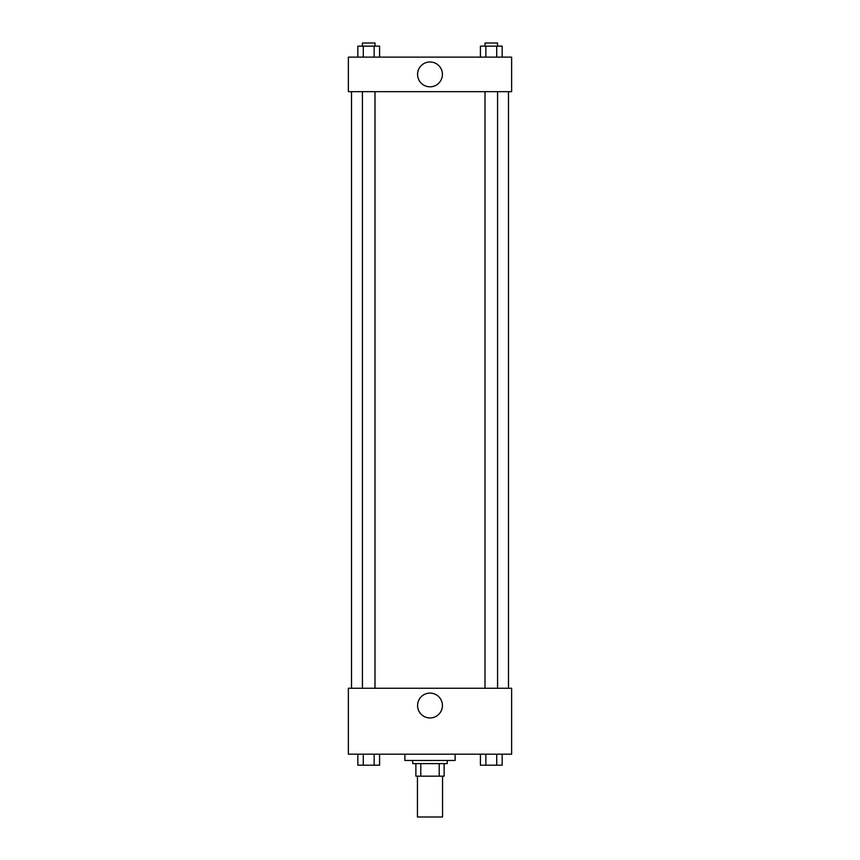 <?xml version="1.0" encoding="UTF-8"?>
<svg xmlns="http://www.w3.org/2000/svg" width="860" height="860" viewBox="0 0 860 860"><rect width="100%" height="100%" fill="white"/><g stroke="black" fill="none" stroke-linecap="round" stroke-linejoin="round"><path stroke-width="1.29" d="M417.444 776.182L417.444 817L442.556 817L442.556 776.182M439.213 763.615L439.213 776.182L415.875 776.182L415.875 763.615M439.213 776.182L444.125 776.182L444.125 763.615L444.125 776.182M447.264 760.476L447.264 763.615L412.736 763.615L412.736 760.476M420.787 763.615L420.787 776.182M404.877 754.198L404.877 760.476L455.123 760.476L455.123 754.198M511.635 754.198L348.364 754.198L348.364 688.258L511.635 688.258L511.635 754.198M430 717.949A12.416 12.416 0 0 1 419.239 699.32A12.416 12.416 0 0 1 440.761 699.32A12.416 12.416 0 0 1 430 717.949M508.496 91.665L508.496 688.258M485.008 688.258L485.008 91.665M374.992 91.665L374.992 688.258M511.635 91.665L348.364 91.665L348.364 57.125L511.635 57.125L511.635 91.665M442.416 74.401A12.416 12.416 0 0 1 423.786 85.151A12.416 12.416 0 0 1 423.786 63.64A12.416 12.416 0 0 1 442.416 74.401M502.165 57.125L502.165 46.139L480.417 46.139L480.417 57.125M496.725 46.139L496.725 57.125M485.857 46.139L485.857 57.125M485.008 46.139L485.008 43L497.575 43L497.575 46.139M379.582 57.125L379.582 46.139L357.835 46.139L357.835 57.125M374.143 46.139L374.143 57.125M363.275 46.139L363.275 57.125M362.425 46.139L362.425 43L374.992 43L374.992 46.139M502.165 754.198L502.165 765.196L480.417 765.196L480.417 754.198M496.725 754.198L496.725 765.196M485.857 754.198L485.857 765.196M497.575 765.196L485.008 765.196M379.582 754.198L379.582 765.196L357.835 765.196L357.835 754.198M374.143 754.198L374.143 765.196M363.275 754.198L363.275 765.196M374.992 765.196L362.425 765.196M351.504 91.665L351.504 688.258M497.575 688.258L497.575 91.665M362.425 91.665L362.425 688.258"/></g></svg>
